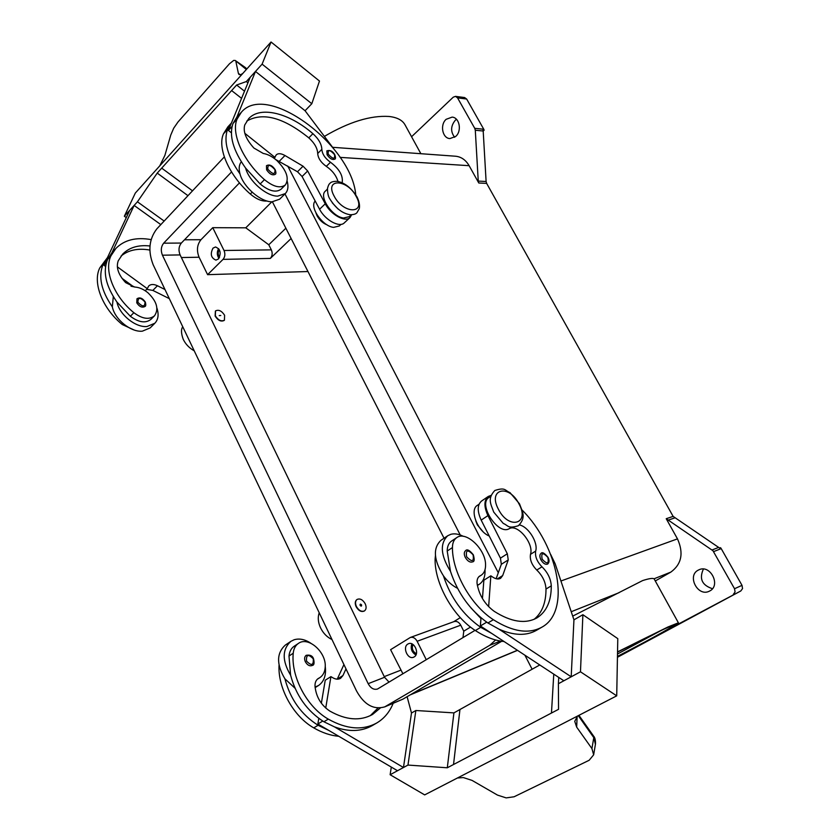 <?xml version="1.0" encoding="UTF-8"?>
<svg xmlns="http://www.w3.org/2000/svg" width="840" height="840" viewBox="0 0 840 840"><rect width="100%" height="100%" fill="white"/><g stroke="black" fill="none" stroke-linecap="round" stroke-linejoin="round"><path stroke-width="1.26" d="M149.982 245.984C138.348 244.713 129.234 247.443 122.64 254.173L118.251 260.767C115.867 267.456 118.346 274.743 125.664 282.629L134.662 287.038C139.167 287.301 143.598 289.212 147.956 292.782C156.881 301.466 159.054 309.141 154.487 315.808C149.153 319.977 142.275 318.938 133.864 312.701C113.904 296.499 103.614 270.302 111.017 255.717L115.857 248.472C124.289 239.915 136.038 236.953 151.116 239.61M215.355 315.84L215.523 310.926C218.652 309.372 221.686 310.81 224.606 315.262L224.438 320.197C221.309 321.741 218.285 320.292 215.355 315.84M224.311 320.303L224.196 320.429C221.067 321.972 218.043 320.523 215.114 316.071L215.397 311.052M220.773 315.504L219.23 315.599L220.773 315.504M342.163 182.742C343.287 175.802 339.392 168.977 330.477 162.246C325.112 158.382 322.235 154.088 321.846 149.352C321.625 144.144 318.654 138.925 312.911 133.686C289.411 113.117 260.327 105.599 248.672 118.681L244.766 124.929C242.886 131.513 245.931 139.209 253.89 148.029L263.256 153.458C267.792 154.192 272.391 156.597 277.032 160.692C286.65 170.478 289.433 178.542 285.38 184.905L281.106 189.178C276.077 192.927 269.094 191.195 260.18 183.981L245.595 168.063C248.976 181.188 266.322 196.266 277.704 196.14L285.306 193.578L279.636 199.206L272.024 201.821C260.631 201.989 243.327 187.005 239.988 173.901C227.535 156.209 223.388 141.383 227.546 129.392L231.42 123.039L250.236 77.248L255.486 71.453L236.849 117.148L241.427 112.151C267.015 81.669 351.803 145.341 355.73 194.765M285.306 193.578C287.973 190.764 288.603 186.669 287.207 181.283M275.153 174.374C272.401 175.634 269.546 174.122 266.616 169.816L266.48 165.701C269.441 164.105 272.349 165.459 275.216 169.775C276.139 172.526 276.129 174.059 275.153 174.374M380.363 707.962L372.55 714.473C360.234 721.276 346.006 720.153 329.868 711.102C321.038 705.18 316.082 696.843 315 686.081C314.916 682.574 315.987 680.053 318.234 678.531L319.809 677.649C323.022 675.497 324.818 672.074 325.185 667.38C326.77 652.523 308.301 635.912 298.389 643.429L294.168 646.244C291.165 648.333 289.443 651.599 288.992 656.04L290.588 675.15C296.069 695.604 307.167 711.144 323.894 721.77L334.509 726.894L403.473 767.508L411.485 713.013L407.106 696.696M298.389 643.429C295.386 645.509 293.664 648.774 293.233 653.226C290.84 676.525 306.873 706.976 328.282 719.124C346.626 729.351 362.786 730.632 376.761 722.977C384.153 718.589 389.613 712.058 393.151 703.374M322.623 619.92L327.8 630.777M365.201 603.74C362.754 599.655 360.056 598.216 357.094 599.445C355.288 600.957 355.068 603.33 356.433 606.543C358.88 610.627 361.578 612.066 364.529 610.859C366.366 609.336 366.587 606.963 365.201 603.74M364.381 610.953L364.245 611.048C361.294 612.255 358.596 610.817 356.149 606.732C354.784 603.519 355.005 601.146 356.822 599.634L356.958 599.54M360.108 605.367C361.221 606.512 361.715 606.354 361.568 604.895C360.444 603.76 359.961 603.908 360.108 605.367M519.435 524.937C528.402 526.669 538.367 542.672 535.678 551.082C534.86 556.395 536.97 561.645 541.989 566.822C547.743 572.471 550.841 578.823 551.282 585.858C551.313 601.104 546.525 611.793 536.918 617.904C525.357 624.225 511.119 622.041 494.214 611.331C484.869 604.433 479.168 595.266 477.12 583.821C476.711 580.115 477.561 577.542 479.661 576.093L481.142 575.274C484.155 573.248 485.625 569.772 485.562 564.858C485.793 549.339 465.948 530.492 456.719 537.631L451.511 541.107C448.697 543.081 447.258 546.389 447.206 551.04L450.471 571.316C440.612 555.376 439.719 543.501 447.783 535.71L440.916 540.341C432.8 548.153 433.65 559.997 443.457 575.873C450.671 597.817 463.092 614.975 480.721 627.323L491.747 633.444L480.386 625.978L486.696 622.167M457.506 588.273C452.288 585.679 447.605 581.543 443.457 575.873M447.783 535.71L450.86 534.303C454.598 533.316 458.776 533.999 463.376 536.351M465.297 557.434C467.681 561.32 470.159 562.769 472.731 561.803C474.421 561.676 474.611 559.346 473.308 554.778C469.613 550.19 467.019 548.835 465.549 550.725C463.953 552.079 463.869 554.305 465.297 557.434M219.303 249.638C217.812 252.231 217.886 254.803 219.534 257.345M218.39 258.993L215.933 260.116C210.987 257.954 210.021 253.942 213.035 248.115L215.544 246.971C220.479 249.175 221.424 253.186 218.39 258.993M218.652 248.64C216.773 251.906 216.867 255.15 218.935 258.363M412.986 644.49C411.537 648.533 412.661 651.609 416.378 653.72M414.183 656.922L413.522 657.237C407.673 659.862 402.203 647.125 407.852 644.059L408.576 643.702C414.425 641.13 419.853 653.898 414.183 656.922M411.831 643.839C410.33 648.627 411.684 652.333 415.905 654.98M482.979 531.625L477.309 524.822L475.766 520.8M547.627 564.06C545.38 564.848 543.154 563.451 540.939 559.871C539.5 556.825 539.522 554.694 540.981 553.466C542.168 551.744 544.52 553.046 548.026 557.351C549.497 560.227 549.36 562.464 547.627 564.06M306.169 655.316C304.447 656.723 304.164 658.865 305.34 661.742C307.409 665.28 309.792 666.498 312.469 665.385C314.149 665.112 314.496 662.897 313.519 658.739C312.491 655.778 310.034 654.633 306.169 655.316M315.074 687.047L318.496 685.524C324.145 681.534 326.382 675.098 325.217 666.215M310.821 643.23C304.973 639.335 299.387 638.19 294.084 639.775L290.871 641.351C282.093 649.383 281.998 660.65 290.588 675.15M578.277 715.67L593.796 737.625L591.927 748.587L593.659 754.824L589.176 760.263L514.111 796.772L506.173 797.895L497.49 795.091L472.07 780.413L463.344 777.567L457.422 777.998M577.5 716.079L574.749 721.34L576.671 727.125L577.133 716.384M616.718 695.846L424.673 794.892L390.128 774.732L407.978 765.072L447.3 767.781L551.46 713.034L553.77 674.153L551.471 713.034L558.548 709.317L558.4 683.728L580.472 671.79L616.718 695.846L617.788 638.642L582.887 614.712L580.472 671.79M578.928 715.333L593.471 735.913L595.403 744.335M327.149 224.9C322.949 223.283 319.589 220.238 317.058 215.775L315.945 212.951M285.38 184.905C280.361 188.633 273.378 186.879 264.453 179.634C243.128 161.007 230.769 133.108 237.111 119.028L241.427 112.151M338.079 209.034L332.304 202.86M351.288 214.757L349.251 216.667L343.581 218.012C332.325 216.983 318.538 196.529 325.385 191.1L327.401 189.158M267.047 201.002C261.923 201.474 256.347 199.143 250.32 194.03C229.142 175.675 217.014 147.945 223.493 133.791L227.871 126.871L231.43 122.997M341.03 224.353L339.297 225.971L333.606 227.367C322.697 226.443 309.151 207.049 315.189 201.023M334.824 159.128C332.377 160.167 329.794 158.697 327.075 154.728L326.865 150.833C330.173 149.846 332.819 151.158 334.803 154.749C335.738 157.479 335.738 158.939 334.824 159.128M136.773 302.831L136.962 298.788C139.745 297.003 142.537 298.106 145.331 302.085C145.992 304.71 145.887 306.169 145.005 306.464C142.139 307.986 139.398 306.768 136.773 302.831M156.912 308.018C158.991 314.454 158.309 319.526 154.854 323.232L147.021 326.508C135.576 327.726 119.354 314.622 116.939 302.054C105.725 285.842 102.617 271.625 107.625 259.392L111.951 252.725L134.138 205.433L129.77 210.252L103.898 265.188L106.46 262.416M154.854 323.232L150.192 327.883L142.349 331.17C130.904 332.419 114.723 319.389 112.34 306.842L113.305 296.625M159.778 165.837L164.892 155.379L170.762 135.061L173.702 128.205L177.996 121.989L229.446 63.798L233.709 60.396L235.263 60.47L246.351 69.489M235.263 60.47L245.511 67.662L246.635 69.184M157.427 168.452L271.047 42L319.473 81.039L311.808 103.73L262.101 64.145L246.32 81.564L236.628 85.008L231.609 90.573L241.563 98.343L231.609 90.573L157.227 173.103L137.434 201.799L124.352 216.237L135.324 193.053L157.427 168.452M240.24 74.792L238.382 73.332L239.033 74.529L240.65 74.697L242.728 73.511M617.537 651.882L667.978 626.966L678.405 622.808L665.49 630.882L740.817 590.961L742.55 588.567L742.014 585.354L734.528 588.725L735.074 591.969L733.331 594.374M572.702 616.13L642.631 580.577C648.848 578.571 652.659 577.973 654.077 578.781L678.405 622.808M324.387 136.395C348.999 121.947 370.545 115.301 389.036 116.466C397.079 117.369 402.402 120.152 404.995 124.782L420.872 153.699M484.144 130.179L483.189 131.05L483.031 130.064L484.144 130.179L483.767 129.255L466.651 99.026L464.552 97.535M483.767 129.255L474.747 128.341L475.293 130.242L483.189 131.019L486.108 181.493L478.254 181.104L478.79 183.005L469.13 165.69C465.749 159.936 461.213 156.776 455.511 156.219L332.608 147.304M411.558 136.742L453.233 97.198L455.501 96.369L457.548 97.87L466.651 99.026M713.591 551.618L721.214 548.625L720.521 547.68L719.575 548.058L673.134 516.401L666.215 518.711L712.929 550.704L734.528 588.725M478.79 183.005L486.644 183.383L486.108 181.493M456.488 119.322L455.259 120.288C450.66 125.99 450.45 131.66 454.629 137.287M446.135 119.311L452.12 117.117C459.564 117.474 462.084 131.082 455.7 136.437L449.915 138.579C442.418 138.359 439.761 124.782 446.135 119.311M698.155 570.182L699.143 569.709C710.482 564.365 721.098 585.47 709.769 590.972L709.086 591.308C697.704 596.915 686.857 575.831 698.155 570.182M703.405 569.058C698.996 578.739 702.02 585.28 712.467 588.703M617.452 656.723L625.579 652.344L617.452 656.586M655.4 580.902L670.845 572.103C681.629 564.186 683.844 553.109 677.481 538.871L666.215 518.711M721.214 548.625L742.014 585.354M486.644 183.383L673.134 516.401M474.747 128.341L457.548 97.87M478.254 181.104L475.293 130.242M740.817 590.961L617.442 657.29M291.123 238.508L270.322 258.426C272.349 256.032 272.695 253.176 271.352 249.869L268.779 244.776L245.784 227.819L271.856 201.81M285.873 228.218L268.779 244.776M307.976 271.53L207.596 274.669L223.041 259.371C225.067 256.882 225.404 253.922 224.028 250.488L212.751 227.672L245.784 227.819M207.596 274.669L199.091 257.229C196.423 250.499 197.053 244.661 200.981 239.704L212.751 227.672M462.987 637.602L463.764 631.176L460.751 625.191C458.955 622.115 456.719 620.907 454.052 621.59L410.34 637.466C413.049 636.794 415.317 638.053 417.144 641.277L426.269 659.726M470.516 627.081L463.764 631.176M460.299 617.652L453.673 621.726M402.917 673.796L390.6 649.677L410.34 637.466M238.382 73.332L235.914 61.614M271.047 42L262.101 64.145M192.507 190.838L161.7 168.137L192.507 190.838M332.651 147.368L305.067 110.733L255.486 71.453M305.067 110.733L311.808 103.73M247.936 82.835L246.32 81.564M244.514 91.182L236.628 85.008M187.971 195.678L157.227 173.103M164.167 221.056L137.434 201.799M160.828 224.616L134.138 205.433M126.294 217.623L124.352 216.237M111.951 252.725L115.857 248.472M154.487 315.808L150.969 319.326C145.625 323.494 138.758 322.476 130.358 316.27L116.939 302.054M130.998 286.209L134.967 287.049M134.022 329.952L122.262 324.524C102.427 308.532 92.316 282.492 99.792 267.887L107.499 257.555M189.872 341.702L185.283 332.073M274.144 158.34L276.286 154.833C278.219 153.143 281.117 153.363 284.959 155.505L303.051 166.194L307.661 170.982L325.258 203.784C330.803 214.715 345.314 222.663 350.028 217.529L344.327 222.852C339.591 228.008 325.091 220.133 319.578 209.234L302.085 176.526L297.496 171.749L275.793 159.621M231.357 132.793L228.386 130.421L231.42 123.039M228.386 130.421L232.05 126.452M244.808 133.298L275.016 157.447M350.028 217.529L351.645 214.746M337.995 181.451C336.2 175.508 332.304 170.478 326.298 166.362C320.943 162.519 318.077 158.235 317.699 153.5C317.489 148.291 314.528 143.084 308.805 137.865C283.51 117.505 262.836 111.898 246.782 121.065M245.595 168.063C233.079 150.318 228.879 135.45 232.995 123.491L236.849 117.148M591.927 748.587L576.671 727.125M453.526 764.505L459.953 709.517L539.774 664.954M558.747 677.418L558.4 683.728M491.747 633.444L563.861 680.768L571.2 676.799L573.941 619.836L582.887 614.712M571.2 676.799L498.971 629.15C513.807 635.649 526.302 636.038 536.456 630.325L541.884 627.175C571.431 611.289 558.442 546.158 522.008 509.954M459.953 709.517L453.915 712.887L415.853 710.504L411.485 713.013M453.915 712.887L447.3 767.781M415.853 710.504L407.978 765.072M391.304 767.088L390.128 774.732M295.019 688.223L284.918 678.825C290.336 699.226 301.392 714.703 318.077 725.267L328.681 730.359L397.519 770.731L403.473 767.508M322.739 721.067L317.856 724.006L318.801 718.4M328.681 730.359L317.856 724.006M334.509 726.894C348.915 732.091 361.536 731.64 372.362 725.54L374.514 724.175M284.918 678.825C276.37 664.388 276.496 653.142 285.296 645.099L290.871 641.351M279.038 665.217C277.767 688.044 293.328 716.363 313.75 727.871C322.203 732.764 330.55 735.567 338.814 736.302M550.694 554.484L555.135 563.703L573.951 619.836M547.806 563.945L547.46 562.937M490.98 496.115L489.006 497.459C477.593 503.937 498.036 535.658 509.208 528.696C517.493 523.478 534.125 543.533 530.492 554.337C529.662 559.65 531.752 564.889 536.76 570.045C542.504 575.673 545.58 582.005 546 589.04C546.021 602.711 542.062 612.801 534.125 619.311M488.649 606.669L490.844 575.82L492.733 577.101C495.842 579.106 498.467 579.495 500.63 578.267L502.688 575.568L508.242 559.923L507.329 553.77L487.935 515.603C483.819 506.583 483.945 500.199 488.292 496.44L491.221 495.338M482.454 598.563L483.851 580.23L490.844 575.82M480.995 617.809L480.942 618.502L470.935 607.898M480.386 625.978L480.942 618.502M488.292 496.44L481.625 500.976C477.257 504.745 477.11 511.13 481.183 520.118L500.441 558.17L501.333 564.301L496.146 578.718M450.471 571.316C457.779 593.334 470.253 610.554 487.914 622.986L498.971 629.15M479.062 504.21L477.362 505.365C469.287 509.859 477.488 531.311 489.227 536.014M435.435 555.723L435.11 559.073C434.522 583.327 453.002 616.434 475.356 630.546C485.363 637.014 494.939 640.678 504.084 641.54M456.719 537.631C453.905 539.595 452.487 542.903 452.445 547.565C452.12 571.914 470.894 605.346 493.364 619.71C512.579 631.817 528.759 634.305 541.884 627.175M287.721 166.016L498.288 572.744M501.732 641.256L402.843 699.185L384.731 706.881C373.495 710.021 364.077 704.666 356.454 690.816L153.195 264.821C147.84 251.087 149.037 239.117 156.786 228.921L224.311 156.933M239.474 182.879L181.346 243.054C178.731 246.404 178.311 250.362 180.107 254.919L384.562 677.282L389.056 682.143M475.041 630.347L377.506 689.031C373.81 690.029 370.703 688.244 368.172 683.676L162.435 255.203C160.629 250.583 161.038 246.572 163.653 243.18L231.536 171.948M272.401 201.821L444.045 538.23M495.621 639.986L489.709 645.341L384.731 706.881M284.97 193.914L460.236 534.975M483.273 579.789L483.798 580.818M485.016 569.699C485.352 576.597 483.431 581.458 479.273 584.294L477.341 585.239M377.99 708.015L370.314 715.659M321.363 703.227L325.238 680.211L330.929 676.63L325.731 708.047M345.986 668.881L342.941 675.56L337.26 679.119L343.928 664.577M342.941 675.56L340.62 678.279C338.32 679.613 335.685 679.424 332.724 677.723L330.929 676.63M239.988 173.901C238.581 168.703 239.022 164.672 241.311 161.784M112.34 306.842C101.168 290.693 98.102 276.496 103.142 264.264L107.478 257.586M149.846 250.047C137.939 248 128.341 250.016 121.034 256.084M105.556 266.396L103.898 265.188M164.987 289.527L157.437 285.747C153.72 284.014 150.822 284.088 148.743 285.957L147.273 288.656L117.338 266.837M146.612 289.338L152.859 290.419L169.323 298.631M147.273 288.656L145.226 290.756M121.999 278.334L133.434 286.639M334.068 195.972C324.177 177.881 347.624 179.056 356.328 196.675C366.377 214.431 343.171 214.137 334.068 195.972M274.932 169.638C275.32 174.835 272.958 174.72 267.855 169.271C267.498 164.073 269.85 164.199 274.932 169.638M288.992 656.04L293.233 653.226M466.62 556.784C472.017 562.401 474.169 561.74 473.078 554.799C467.712 549.182 465.56 549.843 466.62 556.784M498.477 509.387C508.998 530.281 530.292 523.929 518.962 503.864C508.893 483.578 487.263 488.796 498.477 509.387M480.207 575.788L479.147 576.461M542.178 559.262C547.207 564.564 549.098 563.934 547.837 557.382C542.829 552.079 540.939 552.71 542.178 559.262M313.246 658.791C308.312 653.803 306.075 654.591 306.548 661.143C311.504 666.13 313.74 665.343 313.246 658.791M264.453 179.634L260.18 183.981M252.126 192.192L250.32 194.03M334.562 154.634C335.108 159.484 332.997 159.338 328.241 154.214C327.726 149.373 329.826 149.51 334.562 154.634M137.917 302.316C137.949 297.234 140.311 297.119 144.995 301.969C144.984 307.052 142.632 307.167 137.917 302.316M661.532 630.273L617.505 654.003M617.452 656.428L645.309 641.728C674.53 625.895 680.715 621.716 663.852 629.192L617.537 652.071C647.65 636.562 672.935 624.75 672.714 625.464L672.536 625.475M667.674 520.296L674.583 517.976M718.767 547.365L712.078 549.98M340.095 157.374L469.13 165.69M560.931 580.997L677.481 538.871M411.096 694.355L517.398 650.275M571.231 611.72L619.049 592.704M654.077 578.781L670.845 572.103M224.028 250.488L271.352 249.869M200.981 239.704L184.506 239.789M417.144 641.277L460.751 625.191M279.426 161.154L284.959 155.505M297.496 171.749L303.051 166.194M302.085 176.526L307.661 170.982M319.578 209.234L325.258 203.784M227.546 129.392L223.493 133.791M330.477 162.246L326.298 166.362M321.846 149.352L317.699 153.5M312.911 133.686L308.805 137.865M237.111 119.028L232.995 123.491M497.301 578.938L502.688 575.568M501.333 564.301L508.242 559.923M500.441 558.17L507.329 553.77M481.183 520.118L487.935 515.603M435.834 558.59L435.11 559.073M480.721 627.323L475.356 630.546M511.675 527.09L509.208 528.696M535.678 551.082L530.492 554.337M541.989 566.822L536.76 570.045M551.282 585.858L546 589.04M452.445 547.565L447.206 551.04M493.364 619.71L487.914 622.986M223.041 259.371L270.322 258.426M199.091 257.229L181.377 257.544M400.638 670.257L384.248 676.63M384.562 677.282L368.172 683.676M180.107 254.919L162.435 255.203M181.346 243.054L163.653 243.18M500.462 641.057L489.709 645.341M402.843 699.185L386.579 705.957M313.75 727.871L318.077 725.267M323.894 721.77L328.282 719.124M317.688 678.92L318.822 678.206M99.792 267.887L103.142 264.264M122.262 324.524L123.133 323.631M107.625 259.392L111.017 255.717M130.358 316.27L133.864 312.701M157.437 285.747L152.859 290.419M331.989 639.545C327.054 637.192 323.253 633.308 320.565 627.869C318.066 622.461 317.615 617.432 319.2 612.759M494.812 490.497C487.074 498.824 490.928 504.179 493.752 512.138L503.265 523.425C508.41 525.462 507.581 529.063 518.406 525.714C526.502 517.209 522.344 511.854 519.53 503.853L510.006 492.629C504.788 490.655 505.796 486.927 494.812 490.497M329.858 183.498C330.781 182.049 333.133 181.314 336.945 181.314C344.61 182.595 351.309 187.824 357.031 196.991C359.184 201.464 359.94 205.338 359.289 208.625L357 212.615C356.024 213.969 353.798 214.672 350.332 214.736C342.594 213.654 335.78 208.394 329.858 198.944C328.356 196.844 327.558 193.368 327.464 188.507C328.219 185.609 329.018 183.939 329.858 183.498M182.753 326.781C180.925 329.28 181.104 333.491 183.278 339.433C185.734 344.348 189.378 348.138 194.219 350.805M481.142 575.274L478.853 576.734M318.496 685.524L315.126 687.635M593.534 736.008C594.941 737.499 595.602 740.114 595.497 743.873L593.659 754.824M532.119 669.228L524.906 655.2M464.604 97.545L455.501 96.369M517.524 650.36L410.193 694.89M245.511 67.672L246.813 68.975M477.382 585.48L479.273 584.294M376.761 722.977L372.362 725.54M319.809 677.649L317.363 679.203"/></g></svg>
